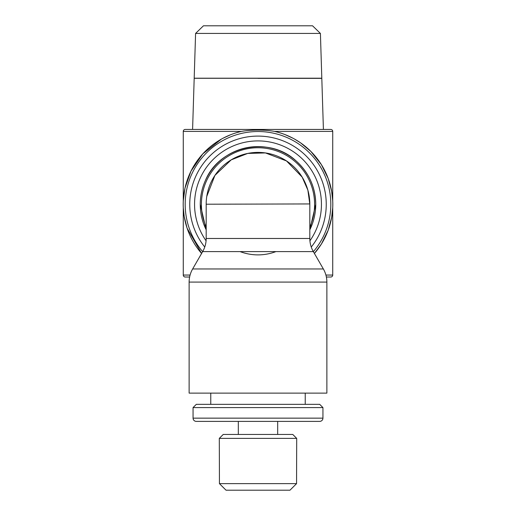 <?xml version="1.0" encoding="UTF-8"?>
<svg xmlns="http://www.w3.org/2000/svg" width="516" height="516" viewBox="0 0 516 516"><rect width="100%" height="100%" fill="white"/><g stroke="black" fill="none" stroke-linecap="round" stroke-linejoin="round"><path stroke-width="0.77" d="M326.873 282.084L326.873 393.121L189.127 393.121L189.127 282.084A26.239 26.239 0 0 1 192.642 268.965L323.358 268.965A26.239 26.239 0 0 1 326.873 282.084L189.127 282.084M193.061 407.588L322.939 407.588L319.688 404.338L196.312 404.338L193.061 407.588L193.061 418.147A3.244 3.244 0 0 0 196.312 421.391L319.688 421.391A3.244 3.244 0 0 0 322.939 418.147L193.061 418.147M240.082 251.602A50.542 50.542 0 0 0 275.918 251.602M202.665 251.602L313.335 251.602A26.239 26.239 0 0 1 309.819 238.482L206.181 238.482A26.239 26.239 0 0 1 202.665 251.602L192.642 268.965M206.181 204.213L206.181 203.943A51.819 51.819 0 0 1 258 152.394A51.819 51.819 0 0 1 309.819 203.943L206.181 204.213L206.181 204.639M309.923 240.791A63.436 63.436 0 0 0 258 140.907A63.436 63.436 0 0 0 206.078 240.791M311.251 247.035A68.254 68.254 0 0 0 258 136.095A68.254 68.254 0 0 0 204.749 247.035M189.624 277.021L185.238 277.021A1.967 1.967 0 0 1 183.27 275.054L183.27 207.709A74.801 74.801 0 0 1 183.27 200.976A74.801 74.801 0 0 0 183.27 207.709L184.18 216.404L187.089 228.149L201.595 253.459A74.794 74.794 0 0 1 241.424 131.412L183.27 131.406L183.27 200.976L184.973 188.147L190.978 171.144L202.762 153.916L221.293 139.185M223.157 138.165L230.697 134.715M241.456 131.406C253.15 129.381 266.688 129.948 274.544 131.406M258 78.342L321.81 78.342L323.409 129.439L330.762 129.439A1.967 1.967 0 0 1 332.73 131.406L274.577 131.406A74.794 74.794 0 0 1 314.405 253.459L321.397 244.036L328.195 230.188L331.672 217.288L332.73 207.709A74.801 74.801 0 0 0 332.73 200.976L331.672 191.397L328.195 178.504L321.397 164.656L310.838 151.407L300.57 142.848L294.707 139.185M330.762 129.439L185.238 129.439L192.591 129.439L194.19 78.277L201.814 78.206M183.27 131.406A1.967 1.967 0 0 1 185.238 129.439M285.303 134.715L292.843 138.165M332.73 207.709L332.73 275.054A1.967 1.967 0 0 1 330.762 277.021L326.376 277.021M277.679 421.391L277.679 434.446L238.321 434.446L238.321 421.391M219.3 438.381L296.7 438.381L292.765 434.446L223.235 434.446L219.3 438.381L219.442 483.64L226.027 490.2L289.973 490.2L296.558 483.64L219.442 483.64M296.558 483.64L296.7 438.381M323.409 129.439L258 129.439M258 78.277L194.19 78.277M194.19 78.206L321.81 78.206L320.41 33.424L195.59 33.424L194.19 78.206M320.41 33.424L312.548 25.8L203.452 25.8L195.59 33.424M309.819 227.105A56.599 56.599 0 0 0 258 147.75A56.599 56.599 0 0 0 206.181 227.105M200.253 204.342A57.747 57.747 0 0 0 206.181 229.833L200.253 204.342C200.273 196.061 201.975 188.14 205.368 180.581C219.487 145.918 269.055 135.244 296.19 161.024C308.916 172.666 315.431 187.102 315.747 204.342A57.747 57.747 0 0 0 258 146.596A57.747 57.747 0 0 0 200.253 204.342M309.819 229.833A57.747 57.747 0 0 0 315.747 204.342L309.819 229.833M309.819 204.639L309.819 204.213M313.36 251.653A72.827 72.827 0 0 0 258 131.522A72.827 72.827 0 0 0 202.64 251.653M190.088 275.054L183.27 275.054M332.73 275.054L325.912 275.054M305.227 393.121L305.227 404.338M210.773 393.121L210.773 404.338M322.939 407.588L322.939 418.147M206.181 204.646L206.181 238.482M206.774 196.415L214.914 175.427L231.181 159.876L247.706 153.426L265.437 152.929L286.483 160.928L302.15 177.085L307.871 190.133L309.819 204.252M309.819 204.646L309.819 238.482M313.335 251.602L323.358 268.965M332.73 131.406L332.73 200.976"/></g></svg>
